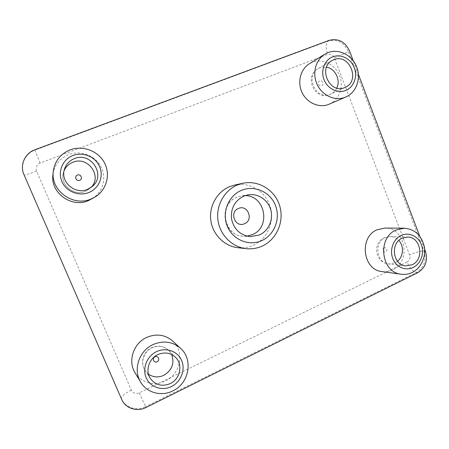 <?xml version="1.0" encoding="UTF-8"?>
<svg xmlns="http://www.w3.org/2000/svg" width="449" height="449" viewBox="0 0 449 449"><rect width="100%" height="100%" fill="white"/><g stroke="black" fill="none" stroke-linecap="round" stroke-linejoin="round"><path stroke-width="0.34" stroke-dasharray="2.25 1.68" d="M237.813 247.691C243.195 248.28 248.353 247.478 253.292 245.294C267.34 239.053 274.872 221.643 270.219 206.635C265.718 191.577 249.784 181.705 234.715 185.039M382.099 271.6C385.719 272.072 389.193 271.505 392.533 269.894C411.66 261.688 405.441 227.183 384.911 228.064M92.051 198.828C102.894 192.335 106.913 177.866 101.036 166.764C95.289 155.607 80.685 149.988 68.703 154.585C59.582 158.424 54.318 165.17 52.909 174.813M134.986 372.597C140.784 382.744 154.624 386.466 165.333 380.999C180.762 374.039 184.808 351.466 172.612 340.993M329.24 104.174C339.253 99.925 344.024 86.702 339.601 75.69C335.33 64.622 322.775 58.263 312.549 62.209L309.316 63.803M424.631 249.116L419.703 236.118M358.409 74.405L353.217 60.705M336.772 88.055C335.448 90.788 333.467 92.78 330.834 94.043L330.206 94.312C316.107 100.756 304.428 75.746 318.285 68.551L319.991 67.732L326.53 67.17M319.767 80.949C316.91 81.926 318.857 86.966 321.613 85.753C324.459 84.771 322.528 79.748 319.767 80.949M397.5 261.267L394.997 262.895L388.75 263.99C376.447 263.305 373.68 242.365 385.287 237.628L390.518 236.528C393.745 236.679 396.518 237.992 398.83 240.462M383.951 247.618C381.875 250.413 382.464 251.934 385.708 252.186C387.779 249.397 387.195 247.87 383.951 247.618M91.063 187.441L85.321 191.358C73.642 196.617 59.38 184.258 63.539 172.259L64.072 170.772M148.501 374.18L145.139 370.689C139.908 363.387 143.517 351.573 152.071 347.818C158.503 345.174 164.143 346.095 168.992 350.585L171.709 354.558M247.04 236.135L243.639 236.258C223.574 236.264 218.163 204.037 237.128 197.128L241.641 195.843L245.036 195.629M329.139 40.359L328.028 41.089L34.887 150.129L34.831 149.792M23.971 174.655L121.645 399.324M146.026 407.479L145.605 406.699L416.341 272.498L417.755 272.678M425.411 251.159L423.974 251.064L348.334 51.613L349.513 50.928M407.052 261.992L139.285 392.836C135.761 394.166 133.112 393.268 131.349 390.142L36.616 171.17C35.46 167.505 36.627 164.811 40.129 163.082L327.669 54.419C330.644 53.655 332.877 54.8 334.365 57.848L409.583 254.942C410.453 258.04 409.611 260.392 407.052 261.992C409.634 267.963 412.732 271.465 416.341 272.498C424.064 267.604 426.606 260.459 423.974 251.064C420.006 251.092 415.207 252.383 409.583 254.942M40.129 163.082L34.887 150.129C24.942 153.58 19.722 165.44 24.078 174.886C25.105 175.138 29.28 173.903 36.616 171.17M131.349 390.142C124.614 393.61 121.269 396.422 121.325 398.572C125.007 407.569 136.636 411.379 145.605 406.699L139.285 392.836M334.365 57.848C340.28 55.547 344.939 53.465 348.334 51.613C343.861 42.341 337.092 38.833 328.028 41.089C325.615 43.491 325.497 47.936 327.669 54.419M345.247 87.342L330.088 94.363C314.67 101.098 303.344 76.639 318.285 68.551L332.131 60.508M405.716 265.892L388.75 263.99C375.241 262.895 372.019 243.044 384.187 237.852L390.518 236.528L407.546 237.066M92.337 186.43L89.935 188.541L85.299 191.369C73.608 196.628 59.38 184.292 63.539 172.259L64.454 169.194M150.567 378.754L145.139 370.689C139.791 363.157 143.31 351.343 151.784 347.627C158.228 344.967 163.964 345.949 168.992 350.585L175.671 357.46M250.463 236.629L243.639 236.258C223.102 236.09 217.675 204.329 236.915 197.19L241.641 195.843L248.392 194.804"/><path stroke-width="0.67" d="M345.679 90.462C353.767 87.314 357.78 76.74 354.328 67.816C351 58.847 340.965 53.633 332.821 56.793C324.633 59.812 320.446 70.555 323.998 79.602C327.428 88.7 337.642 93.746 345.679 90.462M328.236 52.527C338.995 48.397 352.184 55.188 356.68 66.918C361.327 78.592 356.326 92.561 345.803 97.029L345.326 97.225C335.285 101.334 322.517 95.772 317.303 84.794C311.976 73.866 315.445 59.913 324.835 54.206L328.236 52.527M413.248 267.43C420.887 263.731 424.659 253.084 421.387 244.626C418.232 236.112 408.742 231.791 401.058 235.501C393.33 239.087 389.39 249.908 392.757 258.478C396.012 267.104 405.66 271.258 413.248 267.43M396.085 230.023L404.291 228.199C414.825 229.181 421.499 235.315 424.311 246.608C426.196 256.951 421.039 268.126 412.294 272.431C408.798 274.131 405.155 274.737 401.361 274.249C381.078 272.655 376.891 237.813 396.085 230.023M171.473 386.527C180.936 381.936 185.656 369.836 181.665 360.598C177.821 351.292 166.124 347.021 156.594 351.612C147.008 356.068 142.058 368.393 146.178 377.766C150.157 387.212 162.078 391.259 171.473 386.527M153.081 344.557C163.346 340.291 172.5 341.543 180.543 348.312C193.468 359.408 189.186 383.424 172.831 390.894C161.483 396.759 146.789 392.858 140.627 382.082C132.764 369.662 139.139 350.68 153.081 344.557M88.795 192.526C98.875 188.591 103.921 176.569 99.695 166.764C95.615 156.903 83.166 151.554 73.007 155.483C62.787 159.266 57.494 171.501 61.867 181.463C66.087 191.482 78.777 196.611 88.795 192.526M70.1 149.887C82.863 145.01 98.41 151.027 104.522 162.925C110.768 174.756 106.497 190.157 94.963 197.066L91.04 199.019C73.277 207.017 50.501 190.718 53.263 171.428C54.767 161.14 60.379 153.962 70.1 149.887M261.683 240.647C274.462 235.007 280.777 218.517 275.383 205.249C270.175 191.897 254.37 184.82 241.416 190.382C228.389 195.736 221.649 212.635 227.295 226.189C232.75 239.822 248.987 246.484 261.683 240.647M237.437 184.971L242.797 183.282C258.467 179.819 275.012 190.123 279.688 205.822C284.52 221.469 276.707 239.62 262.109 246.136C256.985 248.415 251.625 249.251 246.03 248.645C232.021 247.079 219.915 234.973 217.945 220.229C215.907 205.496 224.337 190.41 237.437 184.971M243.734 196.129C234.625 200.843 230.562 208.51 231.555 219.14C234.064 229.495 240.367 235.321 250.463 236.629L259.399 234.973C268.485 230.966 273.536 219.802 270.809 209.947C268.171 200.063 258.203 193.255 248.392 194.804L243.734 196.129M242.797 183.282L234.715 185.039L229.562 186.666C216.962 191.886 208.858 206.344 210.817 220.459C212.708 234.58 224.337 246.187 237.813 247.691L246.03 248.645M402.096 238.223C390.007 243.201 392.897 265.191 405.716 265.892L412.221 264.736C424.636 259.404 420.836 236.797 407.546 237.066L402.096 238.223M404.291 228.199L384.911 228.064L377.087 229.787C358.785 237.151 362.758 270.068 382.099 271.6L401.361 274.249M74.354 158.637C69.387 160.658 66.087 164.177 64.454 169.194C60.054 181.879 75.129 194.961 87.465 189.405L92.337 186.43C106.329 175.318 91.046 151.431 74.354 158.637M53.263 171.428L52.909 174.813C50.322 192.902 71.672 208.173 88.369 200.664L94.963 197.066M157.863 354.587C148.855 358.577 145.055 371.059 150.567 378.754C155.713 385.22 162.263 386.83 170.222 383.586C180.167 379.068 183.147 364.639 175.671 357.46C170.569 352.734 164.631 351.78 157.863 354.587M180.543 348.312L172.612 340.993C165.019 334.612 156.392 333.411 146.722 337.39C133.589 343.103 127.589 360.912 134.986 372.597L140.627 382.082M333.916 59.661L332.131 60.508C317.656 68.023 329.869 94.357 344.596 87.622L345.247 87.342C360.777 80.949 349.445 53.004 333.916 59.661M324.835 54.206L309.316 63.803C300.392 69.236 297.092 82.414 302.143 92.707C307.094 103.057 319.228 108.271 328.78 104.364L345.803 97.029M353.217 60.705L349.513 50.928C345.028 41.622 338.237 38.098 329.139 40.359L34.831 149.792C24.841 153.255 19.599 165.165 23.971 174.655L121.645 399.324C125.344 408.36 137.024 412.188 146.026 407.479L417.755 272.678C425.5 267.767 428.049 260.594 425.411 251.159L424.631 249.116M419.703 236.118L358.409 74.405M64.072 170.772C65.823 166.759 68.77 163.919 72.906 162.263C87.909 155.741 102.552 176.261 91.063 187.441M77.453 175.076C73.945 176.294 76.296 181.8 79.692 180.324C83.183 179.106 80.842 173.611 77.453 175.076M171.709 354.558C174.661 363.348 172.029 370.268 163.806 375.325C158.357 377.755 153.255 377.368 148.501 374.18M154.995 356.781C151.689 358.212 153.917 363.432 157.116 361.748C160.411 360.317 158.194 355.114 154.995 356.781M245.036 195.629C265.286 195.259 271.202 227.34 252.299 234.664L247.04 236.135M238.397 208.499C228.822 212.186 235.327 228.187 244.548 223.697C254.027 219.982 247.64 204.115 238.397 208.499M326.53 67.17C335.257 68.523 340.892 80.074 336.772 88.055M398.83 240.462C404.145 245.996 403.477 256.531 397.5 261.267"/></g></svg>
